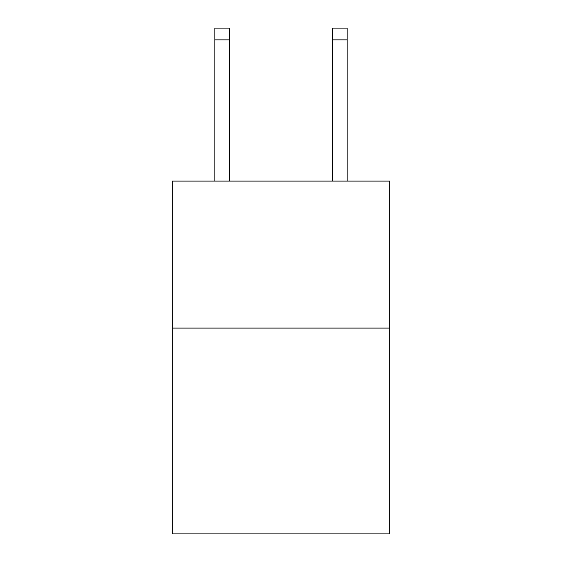 <?xml version="1.0" encoding="UTF-8"?>
<svg xmlns="http://www.w3.org/2000/svg" width="562" height="562" viewBox="0 0 562 562"><rect width="100%" height="100%" fill="white"/><g stroke="black" fill="none" stroke-linecap="round" stroke-linejoin="round"><path stroke-width="0.84" d="M389.782 328.096L389.782 533.9L172.218 533.9L172.218 181.097L389.782 181.097L389.782 328.096L172.218 328.096M229.549 181.097L229.549 39.86L214.853 39.86L214.853 28.1L229.549 28.1L229.549 39.86M214.853 181.097L214.853 39.86M347.147 181.097L347.147 28.1L332.451 28.1L332.451 181.097M332.451 39.86L347.147 39.86"/></g></svg>
